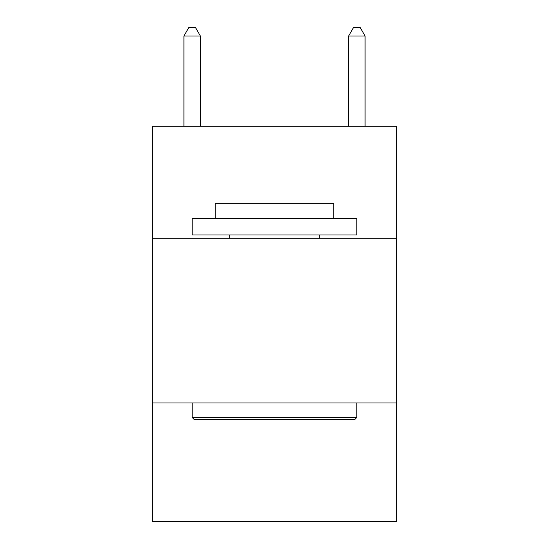 <?xml version="1.0" encoding="UTF-8"?>
<svg xmlns="http://www.w3.org/2000/svg" width="549" height="549" viewBox="0 0 549 549"><rect width="100%" height="100%" fill="white"/><g stroke="black" fill="none" stroke-linecap="round" stroke-linejoin="round"><path stroke-width="0.82" d="M396.378 238.266L396.378 126.27L152.622 126.27L152.622 238.266L396.378 238.266L396.378 521.55L152.622 521.55L152.622 238.266M396.378 402.966L152.622 402.966M194.126 419.436L192.15 417.46L356.85 417.46L354.874 419.436L194.126 419.436M356.85 218.502L356.85 234.972L192.15 234.972L192.15 218.502L356.85 218.502M215.208 218.502L215.208 203.35L333.792 203.35L333.792 218.502M356.85 402.966L356.85 417.46M192.15 402.966L192.15 417.46M319.298 234.972L319.298 238.266M229.702 234.972L229.702 238.266M200.385 126.27L200.385 36.014L183.915 36.014L183.915 126.27M183.915 36.014L188.856 27.45L195.444 27.45L200.385 36.014M365.085 126.27L365.085 36.014L348.615 36.014L348.615 126.27M348.615 36.014L353.556 27.45L360.144 27.45L365.085 36.014"/></g></svg>

